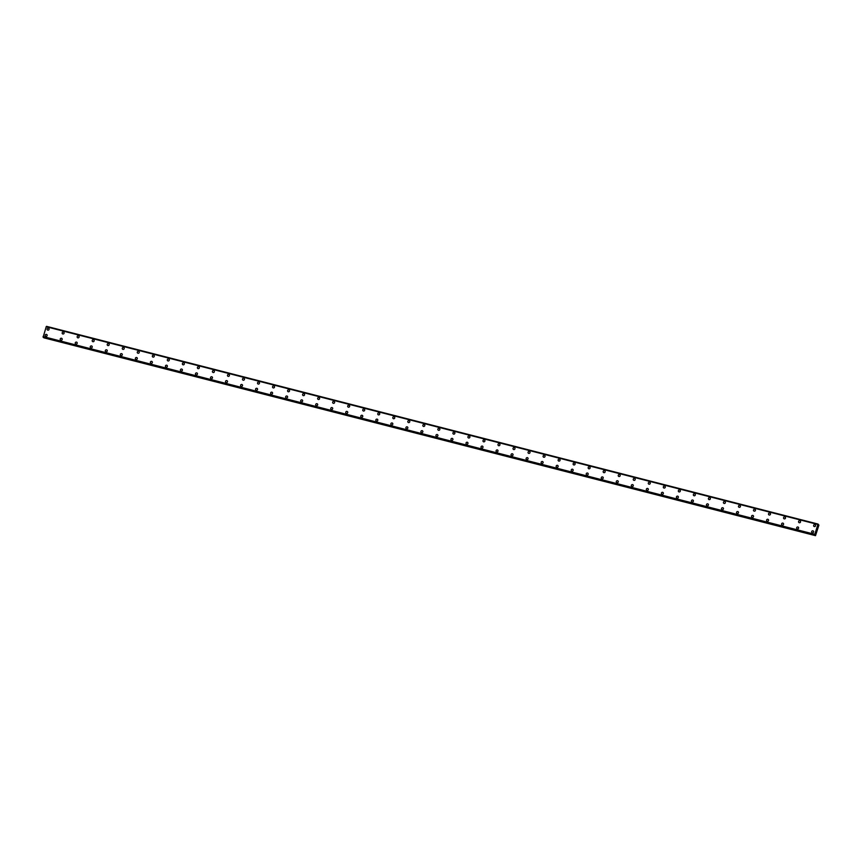 <?xml version="1.0" encoding="UTF-8"?>
<svg xmlns="http://www.w3.org/2000/svg" width="862" height="862" viewBox="0 0 862 862"><rect width="100%" height="100%" fill="white"/><g stroke="black" fill="none" stroke-linecap="round" stroke-linejoin="round"><path stroke-width="1.29" d="M47.464 329.963A1.024 0.959 129 0 1 48.412 328.185A1.024 0.959 129 0 1 48.972 329.596A1.024 0.959 129 0 1 47.464 329.963A1.024 0.959 129 0 1 48.412 328.185A1.024 0.959 129 0 1 48.757 328.357M62.495 333.809A1.024 0.959 129 0 1 63.443 332.042A1.024 0.959 129 0 1 63.993 333.443A1.024 0.959 129 0 1 62.495 333.809A1.024 0.959 129 0 1 63.443 332.042A1.024 0.959 129 0 1 63.788 332.215M77.515 337.667A1.024 0.959 129 0 1 78.474 335.889A1.024 0.959 129 0 1 79.024 337.29A1.024 0.959 129 0 1 77.515 337.667A1.024 0.959 129 0 1 78.474 335.889A1.024 0.959 129 0 1 78.819 336.061M93.505 339.747A1.024 0.959 129 0 1 94.055 341.147A1.024 0.959 129 0 1 92.546 341.514A1.024 0.959 129 0 1 93.505 339.747M92.546 341.514A1.024 0.959 129 0 1 93.495 339.747A1.024 0.959 129 0 1 93.839 339.919M107.578 345.371A1.024 0.959 129 0 1 108.526 343.593A1.024 0.959 129 0 1 109.086 344.994A1.024 0.959 129 0 1 107.578 345.371A1.024 0.959 129 0 1 108.526 343.593A1.024 0.959 129 0 1 108.871 343.766M122.609 349.218A1.024 0.959 129 0 1 123.557 347.451A1.024 0.959 129 0 1 124.117 348.851A1.024 0.959 129 0 1 122.609 349.218A1.024 0.959 129 0 1 123.557 347.451A1.024 0.959 129 0 1 123.902 347.623M137.64 353.075A1.024 0.959 129 0 1 138.588 351.297A1.024 0.959 129 0 1 139.148 352.698A1.024 0.959 129 0 1 137.64 353.075A1.024 0.959 129 0 1 138.588 351.297A1.024 0.959 129 0 1 138.933 351.47M152.671 356.922A1.024 0.959 129 0 1 153.619 355.155A1.024 0.959 129 0 1 154.169 356.556A1.024 0.959 129 0 1 152.671 356.922A1.024 0.959 129 0 1 153.619 355.155A1.024 0.959 129 0 1 153.964 355.327M167.691 360.779A1.024 0.959 129 0 1 168.65 359.001A1.024 0.959 129 0 1 169.2 360.402A1.024 0.959 129 0 1 167.691 360.779A1.024 0.959 129 0 1 168.65 359.001A1.024 0.959 129 0 1 168.995 359.174M182.722 364.626A1.024 0.959 129 0 1 183.671 362.859A1.024 0.959 129 0 1 184.231 364.26A1.024 0.959 129 0 1 182.722 364.626A1.024 0.959 129 0 1 183.671 362.859A1.024 0.959 129 0 1 184.015 363.031M197.754 368.473A1.024 0.959 129 0 1 198.702 366.706A1.024 0.959 129 0 1 199.262 368.106A1.024 0.959 129 0 1 197.754 368.473A1.024 0.959 129 0 1 198.702 366.706A1.024 0.959 129 0 1 199.047 366.878M212.785 372.33A1.024 0.959 129 0 1 213.733 370.552A1.024 0.959 129 0 1 214.293 371.964A1.024 0.959 129 0 1 212.785 372.33A1.024 0.959 129 0 1 213.733 370.552A1.024 0.959 129 0 1 214.078 370.725M227.816 376.177A1.024 0.959 129 0 1 228.764 374.41A1.024 0.959 129 0 1 229.324 375.81A1.024 0.959 129 0 1 227.816 376.177A1.024 0.959 129 0 1 228.764 374.41A1.024 0.959 129 0 1 229.109 374.582M242.847 380.034A1.024 0.959 129 0 1 243.795 378.256A1.024 0.959 129 0 1 244.345 379.668A1.024 0.959 129 0 1 242.847 380.034A1.024 0.959 129 0 1 243.795 378.256A1.024 0.959 129 0 1 244.14 378.429M257.867 383.881A1.024 0.959 129 0 1 258.826 382.114A1.024 0.959 129 0 1 259.376 383.515A1.024 0.959 129 0 1 257.867 383.881A1.024 0.959 129 0 1 258.826 382.114A1.024 0.959 129 0 1 259.171 382.286M272.898 387.738A1.024 0.959 129 0 1 273.847 385.96A1.024 0.959 129 0 1 274.407 387.361A1.024 0.959 129 0 1 272.898 387.738A1.024 0.959 129 0 1 273.847 385.96A1.024 0.959 129 0 1 274.191 386.133M287.93 391.585A1.024 0.959 129 0 1 288.878 389.818A1.024 0.959 129 0 1 289.438 391.219A1.024 0.959 129 0 1 287.93 391.585A1.024 0.959 129 0 1 288.878 389.818A1.024 0.959 129 0 1 289.223 389.99M302.961 395.442A1.024 0.959 129 0 1 303.909 393.665A1.024 0.959 129 0 1 304.469 395.065A1.024 0.959 129 0 1 302.961 395.442A1.024 0.959 129 0 1 303.909 393.665A1.024 0.959 129 0 1 304.254 393.837M317.992 399.289A1.024 0.959 129 0 1 318.94 397.522A1.024 0.959 129 0 1 319.49 398.923A1.024 0.959 129 0 1 317.992 399.289A1.024 0.959 129 0 1 318.94 397.522A1.024 0.959 129 0 1 319.285 397.694M333.012 403.147A1.024 0.959 129 0 1 333.971 401.369A1.024 0.959 129 0 1 334.521 402.769A1.024 0.959 129 0 1 333.012 403.147A1.024 0.959 129 0 1 333.971 401.369A1.024 0.959 129 0 1 334.316 401.541M348.043 406.993A1.024 0.959 129 0 1 348.991 405.226A1.024 0.959 129 0 1 349.552 406.627A1.024 0.959 129 0 1 348.043 406.993A1.024 0.959 129 0 1 349.002 405.226A1.024 0.959 129 0 1 349.336 405.399M363.074 410.84A1.024 0.959 129 0 1 364.023 409.073A1.024 0.959 129 0 1 364.583 410.474A1.024 0.959 129 0 1 363.074 410.84A1.024 0.959 129 0 1 364.023 409.073A1.024 0.959 129 0 1 364.367 409.245M379.054 412.93A1.024 0.959 129 0 1 379.614 414.331A1.024 0.959 129 0 1 378.106 414.697A1.024 0.959 129 0 1 379.054 412.93M378.106 414.697A1.024 0.959 129 0 1 379.054 412.92A1.024 0.959 129 0 1 379.399 413.092M393.137 418.544A1.024 0.959 129 0 1 394.085 416.777A1.024 0.959 129 0 1 394.645 418.178A1.024 0.959 129 0 1 393.137 418.544A1.024 0.959 129 0 1 394.085 416.777A1.024 0.959 129 0 1 394.43 416.949M408.168 422.402A1.024 0.959 129 0 1 409.116 420.624A1.024 0.959 129 0 1 409.665 422.035A1.024 0.959 129 0 1 408.168 422.402A1.024 0.959 129 0 1 409.116 420.624A1.024 0.959 129 0 1 409.461 420.796M423.188 426.248A1.024 0.959 129 0 1 424.147 424.481A1.024 0.959 129 0 1 424.697 425.882A1.024 0.959 129 0 1 423.188 426.248A1.024 0.959 129 0 1 424.147 424.481A1.024 0.959 129 0 1 424.492 424.654M438.219 430.106A1.024 0.959 129 0 1 439.167 428.328A1.024 0.959 129 0 1 439.728 429.739A1.024 0.959 129 0 1 438.219 430.106A1.024 0.959 129 0 1 439.167 428.328A1.024 0.959 129 0 1 439.512 428.5M453.25 433.952A1.024 0.959 129 0 1 454.199 432.185A1.024 0.959 129 0 1 454.759 433.586A1.024 0.959 129 0 1 453.25 433.952A1.024 0.959 129 0 1 454.199 432.185A1.024 0.959 129 0 1 454.543 432.358M468.281 437.81A1.024 0.959 129 0 1 469.23 436.032A1.024 0.959 129 0 1 469.79 437.433A1.024 0.959 129 0 1 468.281 437.81A1.024 0.959 129 0 1 469.23 436.032A1.024 0.959 129 0 1 469.574 436.204M483.313 441.656A1.024 0.959 129 0 1 484.261 439.889A1.024 0.959 129 0 1 484.821 441.29A1.024 0.959 129 0 1 483.313 441.656A1.024 0.959 129 0 1 484.261 439.889A1.024 0.959 129 0 1 484.606 440.062M498.344 445.514A1.024 0.959 129 0 1 499.292 443.736A1.024 0.959 129 0 1 499.841 445.137A1.024 0.959 129 0 1 498.344 445.514A1.024 0.959 129 0 1 499.292 443.736A1.024 0.959 129 0 1 499.637 443.908M514.323 447.593A1.024 0.959 129 0 1 514.873 448.994A1.024 0.959 129 0 1 513.364 449.361A1.024 0.959 129 0 1 514.323 447.593M513.364 449.361A1.024 0.959 129 0 1 514.312 447.593A1.024 0.959 129 0 1 514.657 447.766M528.395 453.218A1.024 0.959 129 0 1 529.343 451.44A1.024 0.959 129 0 1 529.904 452.841A1.024 0.959 129 0 1 528.395 453.218A1.024 0.959 129 0 1 529.343 451.44A1.024 0.959 129 0 1 529.688 451.613M543.426 457.065A1.024 0.959 129 0 1 544.375 455.298A1.024 0.959 129 0 1 544.935 456.698A1.024 0.959 129 0 1 543.426 457.065A1.024 0.959 129 0 1 544.375 455.298A1.024 0.959 129 0 1 544.719 455.47M558.457 460.911A1.024 0.959 129 0 1 559.406 459.144A1.024 0.959 129 0 1 559.966 460.545A1.024 0.959 129 0 1 558.457 460.911A1.024 0.959 129 0 1 559.406 459.144A1.024 0.959 129 0 1 559.75 459.317M573.489 464.769A1.024 0.959 129 0 1 574.437 462.991A1.024 0.959 129 0 1 574.986 464.402A1.024 0.959 129 0 1 573.489 464.769A1.024 0.959 129 0 1 574.437 463.002A1.024 0.959 129 0 1 574.782 463.163M588.509 468.616A1.024 0.959 129 0 1 589.468 466.848A1.024 0.959 129 0 1 590.017 468.249A1.024 0.959 129 0 1 588.509 468.616A1.024 0.959 129 0 1 589.468 466.848A1.024 0.959 129 0 1 589.813 467.021M603.54 472.473A1.024 0.959 129 0 1 604.488 470.695A1.024 0.959 129 0 1 605.049 472.107A1.024 0.959 129 0 1 603.54 472.473A1.024 0.959 129 0 1 604.499 470.695A1.024 0.959 129 0 1 604.833 470.867M618.571 476.32A1.024 0.959 129 0 1 619.519 474.553A1.024 0.959 129 0 1 620.08 475.953A1.024 0.959 129 0 1 618.571 476.32A1.024 0.959 129 0 1 619.519 474.553A1.024 0.959 129 0 1 619.864 474.725M633.602 480.177A1.024 0.959 129 0 1 634.551 478.399A1.024 0.959 129 0 1 635.111 479.8A1.024 0.959 129 0 1 633.602 480.177A1.024 0.959 129 0 1 634.551 478.399A1.024 0.959 129 0 1 634.895 478.572M648.633 484.024A1.024 0.959 129 0 1 649.582 482.257A1.024 0.959 129 0 1 650.142 483.657A1.024 0.959 129 0 1 648.633 484.024A1.024 0.959 129 0 1 649.582 482.257A1.024 0.959 129 0 1 649.926 482.429M663.665 487.881A1.024 0.959 129 0 1 664.613 486.103A1.024 0.959 129 0 1 665.162 487.504A1.024 0.959 129 0 1 663.665 487.881A1.024 0.959 129 0 1 664.613 486.103A1.024 0.959 129 0 1 664.958 486.276M678.685 491.728A1.024 0.959 129 0 1 679.644 489.961A1.024 0.959 129 0 1 680.193 491.362A1.024 0.959 129 0 1 678.685 491.728A1.024 0.959 129 0 1 679.644 489.961A1.024 0.959 129 0 1 679.989 490.133M693.716 495.585A1.024 0.959 129 0 1 694.664 493.807A1.024 0.959 129 0 1 695.225 495.208A1.024 0.959 129 0 1 693.716 495.585A1.024 0.959 129 0 1 694.664 493.807A1.024 0.959 129 0 1 695.009 493.98M708.747 499.432A1.024 0.959 129 0 1 709.695 497.665A1.024 0.959 129 0 1 710.256 499.066A1.024 0.959 129 0 1 708.747 499.432A1.024 0.959 129 0 1 709.695 497.665A1.024 0.959 129 0 1 710.04 497.837M723.778 503.289A1.024 0.959 129 0 1 724.726 501.512A1.024 0.959 129 0 1 725.287 502.912A1.024 0.959 129 0 1 723.778 503.289A1.024 0.959 129 0 1 724.726 501.512A1.024 0.959 129 0 1 725.071 501.684M738.809 507.136A1.024 0.959 129 0 1 739.758 505.369A1.024 0.959 129 0 1 740.318 506.77A1.024 0.959 129 0 1 738.809 507.136A1.024 0.959 129 0 1 739.758 505.369A1.024 0.959 129 0 1 740.102 505.541M753.841 510.983A1.024 0.959 129 0 1 754.789 509.216A1.024 0.959 129 0 1 755.338 510.616A1.024 0.959 129 0 1 753.841 510.983A1.024 0.959 129 0 1 754.789 509.216A1.024 0.959 129 0 1 755.134 509.388M768.861 514.84A1.024 0.959 129 0 1 769.809 513.062A1.024 0.959 129 0 1 770.369 514.474A1.024 0.959 129 0 1 768.861 514.84A1.024 0.959 129 0 1 769.82 513.062A1.024 0.959 129 0 1 770.154 513.235M783.892 518.687A1.024 0.959 129 0 1 784.84 516.92A1.024 0.959 129 0 1 785.401 518.321A1.024 0.959 129 0 1 783.892 518.687A1.024 0.959 129 0 1 784.84 516.92A1.024 0.959 129 0 1 785.185 517.092M798.923 522.544A1.024 0.959 129 0 1 799.871 520.767A1.024 0.959 129 0 1 800.432 522.178A1.024 0.959 129 0 1 798.923 522.544A1.024 0.959 129 0 1 799.871 520.767A1.024 0.959 129 0 1 800.216 520.939M813.954 526.391A1.024 0.959 129 0 1 814.902 524.624A1.024 0.959 129 0 1 815.463 526.025A1.024 0.959 129 0 1 813.954 526.391A1.024 0.959 129 0 1 814.902 524.624A1.024 0.959 129 0 1 815.247 524.796M45.524 336.18A1.024 0.959 129 0 1 46.473 334.413A1.024 0.959 129 0 1 47.033 335.814A1.024 0.959 129 0 1 45.524 336.18A1.024 0.959 129 0 1 46.473 334.413A1.024 0.959 129 0 1 46.817 334.585M60.555 340.037A1.024 0.959 129 0 1 61.504 338.26A1.024 0.959 129 0 1 62.064 339.66A1.024 0.959 129 0 1 60.555 340.037A1.024 0.959 129 0 1 61.504 338.26A1.024 0.959 129 0 1 61.848 338.432M75.587 343.884A1.024 0.959 129 0 1 76.535 342.117A1.024 0.959 129 0 1 77.084 343.518A1.024 0.959 129 0 1 75.587 343.884A1.024 0.959 129 0 1 76.535 342.117A1.024 0.959 129 0 1 76.88 342.289M90.607 347.742A1.024 0.959 129 0 1 91.566 345.964A1.024 0.959 129 0 1 92.115 347.364A1.024 0.959 129 0 1 90.607 347.742A1.024 0.959 129 0 1 91.566 345.964A1.024 0.959 129 0 1 91.911 346.136M105.638 351.588A1.024 0.959 129 0 1 106.586 349.821A1.024 0.959 129 0 1 107.147 351.222A1.024 0.959 129 0 1 105.638 351.588A1.024 0.959 129 0 1 106.586 349.821A1.024 0.959 129 0 1 106.931 349.994M120.669 355.446A1.024 0.959 129 0 1 121.617 353.668A1.024 0.959 129 0 1 122.178 355.069A1.024 0.959 129 0 1 120.669 355.446A1.024 0.959 129 0 1 121.617 353.668A1.024 0.959 129 0 1 121.962 353.84M135.7 359.292A1.024 0.959 129 0 1 136.649 357.525A1.024 0.959 129 0 1 137.209 358.926A1.024 0.959 129 0 1 135.7 359.292A1.024 0.959 129 0 1 136.649 357.525A1.024 0.959 129 0 1 136.993 357.698M150.731 363.15A1.024 0.959 129 0 1 151.68 361.372A1.024 0.959 129 0 1 152.24 362.773A1.024 0.959 129 0 1 150.731 363.15A1.024 0.959 129 0 1 151.68 361.372A1.024 0.959 129 0 1 152.024 361.544M165.763 366.996A1.024 0.959 129 0 1 166.711 365.229A1.024 0.959 129 0 1 167.26 366.63A1.024 0.959 129 0 1 165.763 366.996A1.024 0.959 129 0 1 166.711 365.229A1.024 0.959 129 0 1 167.056 365.402M180.783 370.854A1.024 0.959 129 0 1 181.742 369.076A1.024 0.959 129 0 1 182.291 370.477A1.024 0.959 129 0 1 180.783 370.843A1.024 0.959 129 0 1 181.742 369.076A1.024 0.959 129 0 1 182.076 369.248M195.814 374.701A1.024 0.959 129 0 1 196.762 372.923A1.024 0.959 129 0 1 197.323 374.334A1.024 0.959 129 0 1 195.814 374.701A1.024 0.959 129 0 1 196.762 372.934A1.024 0.959 129 0 1 197.107 373.095M210.845 378.547A1.024 0.959 129 0 1 211.793 376.78A1.024 0.959 129 0 1 212.354 378.181A1.024 0.959 129 0 1 210.845 378.547A1.024 0.959 129 0 1 211.793 376.78A1.024 0.959 129 0 1 212.138 376.953M225.876 382.405A1.024 0.959 129 0 1 226.825 380.627A1.024 0.959 129 0 1 227.385 382.038A1.024 0.959 129 0 1 225.876 382.405A1.024 0.959 129 0 1 226.825 380.627A1.024 0.959 129 0 1 227.169 380.799M240.907 386.251A1.024 0.959 129 0 1 241.856 384.484A1.024 0.959 129 0 1 242.405 385.885A1.024 0.959 129 0 1 240.907 386.251A1.024 0.959 129 0 1 241.856 384.484A1.024 0.959 129 0 1 242.2 384.657M255.939 390.109A1.024 0.959 129 0 1 256.887 388.331A1.024 0.959 129 0 1 257.436 389.732A1.024 0.959 129 0 1 255.928 390.109A1.024 0.959 129 0 1 256.887 388.331A1.024 0.959 129 0 1 257.232 388.503M270.959 393.956A1.024 0.959 129 0 1 271.907 392.188A1.024 0.959 129 0 1 272.467 393.589A1.024 0.959 129 0 1 270.959 393.956A1.024 0.959 129 0 1 271.918 392.188A1.024 0.959 129 0 1 272.252 392.361M285.99 397.813A1.024 0.959 129 0 1 286.938 396.035A1.024 0.959 129 0 1 287.499 397.436A1.024 0.959 129 0 1 285.99 397.813A1.024 0.959 129 0 1 286.938 396.035A1.024 0.959 129 0 1 287.283 396.208M301.021 401.66A1.024 0.959 129 0 1 301.969 399.893A1.024 0.959 129 0 1 302.53 401.293A1.024 0.959 129 0 1 301.021 401.66A1.024 0.959 129 0 1 301.969 399.893A1.024 0.959 129 0 1 302.314 400.065M316.052 405.517A1.024 0.959 129 0 1 317 403.739A1.024 0.959 129 0 1 317.561 405.14A1.024 0.959 129 0 1 316.052 405.517A1.024 0.959 129 0 1 317 403.739A1.024 0.959 129 0 1 317.345 403.912M331.083 409.364A1.024 0.959 129 0 1 332.032 407.597A1.024 0.959 129 0 1 332.581 408.997A1.024 0.959 129 0 1 331.083 409.364A1.024 0.959 129 0 1 332.032 407.597A1.024 0.959 129 0 1 332.376 407.769M346.104 413.221A1.024 0.959 129 0 1 347.063 411.443A1.024 0.959 129 0 1 347.612 412.844A1.024 0.959 129 0 1 346.104 413.221A1.024 0.959 129 0 1 347.063 411.443A1.024 0.959 129 0 1 347.408 411.616M362.083 415.301A1.024 0.959 129 0 1 362.643 416.702A1.024 0.959 129 0 1 361.135 417.068A1.024 0.959 129 0 1 362.083 415.301M361.135 417.068A1.024 0.959 129 0 1 362.083 415.29A1.024 0.959 129 0 1 362.428 415.462M376.166 420.915A1.024 0.959 129 0 1 377.114 419.147A1.024 0.959 129 0 1 377.675 420.548A1.024 0.959 129 0 1 376.166 420.915A1.024 0.959 129 0 1 377.114 419.147A1.024 0.959 129 0 1 377.459 419.32M391.197 424.772A1.024 0.959 129 0 1 392.145 422.994A1.024 0.959 129 0 1 392.706 424.406A1.024 0.959 129 0 1 391.197 424.772A1.024 0.959 129 0 1 392.145 422.994A1.024 0.959 129 0 1 392.49 423.167M406.228 428.619A1.024 0.959 129 0 1 407.176 426.852A1.024 0.959 129 0 1 407.737 428.252A1.024 0.959 129 0 1 406.228 428.619A1.024 0.959 129 0 1 407.176 426.852A1.024 0.959 129 0 1 407.521 427.024M421.259 432.476A1.024 0.959 129 0 1 422.208 430.698A1.024 0.959 129 0 1 422.757 432.11A1.024 0.959 129 0 1 421.259 432.476A1.024 0.959 129 0 1 422.208 430.698A1.024 0.959 129 0 1 422.552 430.871M436.28 436.323A1.024 0.959 129 0 1 437.239 434.556A1.024 0.959 129 0 1 437.788 435.957A1.024 0.959 129 0 1 436.28 436.323A1.024 0.959 129 0 1 437.239 434.556A1.024 0.959 129 0 1 437.573 434.728M451.311 440.18A1.024 0.959 129 0 1 452.259 438.402A1.024 0.959 129 0 1 452.819 439.803A1.024 0.959 129 0 1 451.311 440.18A1.024 0.959 129 0 1 452.259 438.402A1.024 0.959 129 0 1 452.604 438.575M466.342 444.027A1.024 0.959 129 0 1 467.29 442.26A1.024 0.959 129 0 1 467.85 443.661A1.024 0.959 129 0 1 466.342 444.027A1.024 0.959 129 0 1 467.29 442.26A1.024 0.959 129 0 1 467.635 442.432M481.373 447.884A1.024 0.959 129 0 1 482.321 446.107A1.024 0.959 129 0 1 482.882 447.507A1.024 0.959 129 0 1 481.373 447.884A1.024 0.959 129 0 1 482.321 446.107A1.024 0.959 129 0 1 482.666 446.279M496.404 451.731A1.024 0.959 129 0 1 497.352 449.964A1.024 0.959 129 0 1 497.902 451.365A1.024 0.959 129 0 1 496.404 451.731A1.024 0.959 129 0 1 497.352 449.964A1.024 0.959 129 0 1 497.697 450.136M511.425 455.589A1.024 0.959 129 0 1 512.384 453.811A1.024 0.959 129 0 1 512.933 455.211A1.024 0.959 129 0 1 511.425 455.589A1.024 0.959 129 0 1 512.384 453.811A1.024 0.959 129 0 1 512.728 453.983M527.415 457.668A1.024 0.959 129 0 1 527.964 459.069A1.024 0.959 129 0 1 526.456 459.435A1.024 0.959 129 0 1 527.415 457.668M526.456 459.435A1.024 0.959 129 0 1 527.404 457.668A1.024 0.959 129 0 1 527.749 457.841M541.487 463.282A1.024 0.959 129 0 1 542.435 461.515A1.024 0.959 129 0 1 542.995 462.916A1.024 0.959 129 0 1 541.487 463.282A1.024 0.959 129 0 1 542.435 461.515A1.024 0.959 129 0 1 542.78 461.687M556.518 467.139A1.024 0.959 129 0 1 557.466 465.361A1.024 0.959 129 0 1 558.026 466.773A1.024 0.959 129 0 1 556.518 467.139A1.024 0.959 129 0 1 557.466 465.372A1.024 0.959 129 0 1 557.811 465.534M571.549 470.986A1.024 0.959 129 0 1 572.497 469.219A1.024 0.959 129 0 1 573.058 470.62A1.024 0.959 129 0 1 571.549 470.986A1.024 0.959 129 0 1 572.497 469.219A1.024 0.959 129 0 1 572.842 469.391M586.58 474.843A1.024 0.959 129 0 1 587.528 473.066A1.024 0.959 129 0 1 588.078 474.477A1.024 0.959 129 0 1 586.58 474.843A1.024 0.959 129 0 1 587.528 473.066A1.024 0.959 129 0 1 587.873 473.238M601.601 478.69A1.024 0.959 129 0 1 602.56 476.923A1.024 0.959 129 0 1 603.109 478.324A1.024 0.959 129 0 1 601.601 478.69A1.024 0.959 129 0 1 602.56 476.923A1.024 0.959 129 0 1 602.904 477.095M616.632 482.548A1.024 0.959 129 0 1 617.58 480.77A1.024 0.959 129 0 1 618.14 482.17A1.024 0.959 129 0 1 616.632 482.548A1.024 0.959 129 0 1 617.58 480.77A1.024 0.959 129 0 1 617.925 480.942M631.663 486.394A1.024 0.959 129 0 1 632.611 484.627A1.024 0.959 129 0 1 633.171 486.028A1.024 0.959 129 0 1 631.663 486.394A1.024 0.959 129 0 1 632.611 484.627A1.024 0.959 129 0 1 632.956 484.8M646.694 490.252A1.024 0.959 129 0 1 647.642 488.474A1.024 0.959 129 0 1 648.202 489.875A1.024 0.959 129 0 1 646.694 490.252A1.024 0.959 129 0 1 647.642 488.474A1.024 0.959 129 0 1 647.987 488.646M661.725 494.098A1.024 0.959 129 0 1 662.673 492.331A1.024 0.959 129 0 1 663.234 493.732A1.024 0.959 129 0 1 661.725 494.098A1.024 0.959 129 0 1 662.673 492.331A1.024 0.959 129 0 1 663.018 492.504M676.756 497.956A1.024 0.959 129 0 1 677.704 496.178A1.024 0.959 129 0 1 678.254 497.579A1.024 0.959 129 0 1 676.756 497.956A1.024 0.959 129 0 1 677.704 496.178A1.024 0.959 129 0 1 678.049 496.35M691.777 501.803A1.024 0.959 129 0 1 692.736 500.035A1.024 0.959 129 0 1 693.285 501.436A1.024 0.959 129 0 1 691.777 501.803A1.024 0.959 129 0 1 692.736 500.035A1.024 0.959 129 0 1 693.08 500.208M706.808 505.66A1.024 0.959 129 0 1 707.756 503.882A1.024 0.959 129 0 1 708.316 505.283A1.024 0.959 129 0 1 706.808 505.66A1.024 0.959 129 0 1 707.756 503.882A1.024 0.959 129 0 1 708.101 504.054M721.839 509.507A1.024 0.959 129 0 1 722.787 507.74A1.024 0.959 129 0 1 723.347 509.14A1.024 0.959 129 0 1 721.839 509.507A1.024 0.959 129 0 1 722.787 507.74A1.024 0.959 129 0 1 723.132 507.912M736.87 513.353A1.024 0.959 129 0 1 737.818 511.586A1.024 0.959 129 0 1 738.378 512.987A1.024 0.959 129 0 1 736.87 513.353A1.024 0.959 129 0 1 737.818 511.586A1.024 0.959 129 0 1 738.163 511.759M751.901 517.211A1.024 0.959 129 0 1 752.849 515.433A1.024 0.959 129 0 1 753.399 516.844A1.024 0.959 129 0 1 751.901 517.211A1.024 0.959 129 0 1 752.849 515.433A1.024 0.959 129 0 1 753.194 515.605M766.921 521.057A1.024 0.959 129 0 1 767.88 519.29A1.024 0.959 129 0 1 768.43 520.691A1.024 0.959 129 0 1 766.921 521.057A1.024 0.959 129 0 1 767.88 519.29A1.024 0.959 129 0 1 768.225 519.463M781.953 524.915A1.024 0.959 129 0 1 782.901 523.137A1.024 0.959 129 0 1 783.461 524.549A1.024 0.959 129 0 1 781.953 524.915A1.024 0.959 129 0 1 782.911 523.137A1.024 0.959 129 0 1 783.246 523.309M796.984 528.762A1.024 0.959 129 0 1 797.932 526.994A1.024 0.959 129 0 1 798.492 528.395A1.024 0.959 129 0 1 796.984 528.762A1.024 0.959 129 0 1 797.932 526.994A1.024 0.959 129 0 1 798.277 527.167M812.015 532.619A1.024 0.959 129 0 1 812.963 530.841A1.024 0.959 129 0 1 813.523 532.242A1.024 0.959 129 0 1 812.015 532.619A1.024 0.959 129 0 1 812.963 530.841A1.024 0.959 129 0 1 813.308 531.014M816.648 530.475L816.562 529.85M816.874 529.214L816.874 529.774M814.633 534.882L818.027 524.064L818.9 525.152L815.506 535.658L815.301 534.785L43.262 337.333M46.526 326.342L818.027 524.064L46.332 326.612M43.8 337.473L815.506 535.658M46.246 326.612L817.747 524.322L46.279 326.601L43.132 337.161M817.984 524.096L46.494 326.386M817.672 524.419L46.171 326.709M814.601 534.268L43.1 336.557M814.612 534.472L43.111 336.751M814.633 534.946L43.132 337.236M815.344 535.528L43.843 337.807M814.601 534.429L43.1 336.719M815.301 535.356L43.8 337.635M817.769 524.312L46.268 326.601"/></g></svg>
